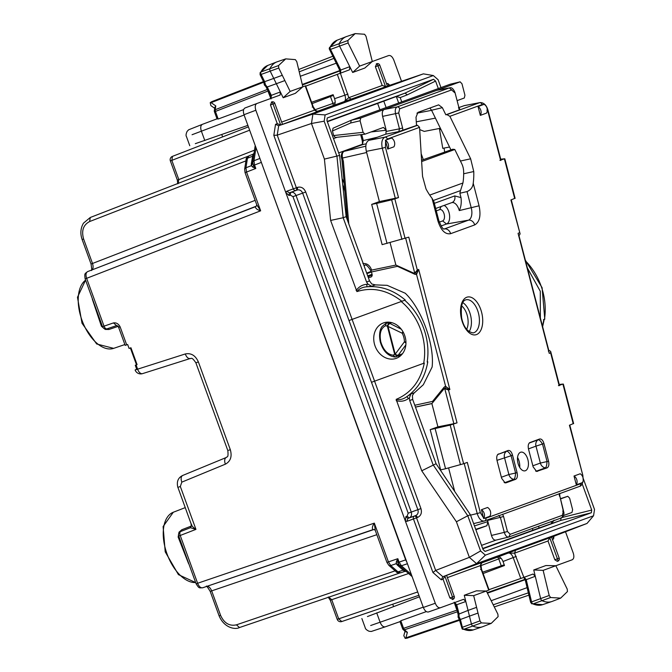 <?xml version="1.0" encoding="UTF-8"?>
<svg xmlns="http://www.w3.org/2000/svg" width="672" height="672" viewBox="0 0 672 672"><rect width="100%" height="100%" fill="white"/><g stroke="black" fill="none" stroke-linecap="round" stroke-linejoin="round"><path stroke-width="1.01" d="M133.434 356.387L130.368 347.962L130.939 347.752L137.071 364.602L136.5 364.804L133.434 356.387M116.516 325.618L107.075 328.826A3.587 1.999 -108.8 0 1 107.058 328.835L116.533 325.609C117.096 325.416 117.793 326.004 118.642 327.39L125.194 345.391L127.646 344.501L129.074 348.432L130.939 347.752M196.678 583.615L197.618 583.271C199.013 586.622 200.718 588.126 202.726 587.773L202.692 587.782C198.853 587.899 199.164 588.529 196.123 583.817L178.727 536.021L180.222 535.475A3.587 1.999 -111.2 0 1 180.802 531.451A3.587 1.999 -111.2 0 1 180.827 531.443L190.403 527.722M210.764 591.209L211.672 590.873C210.227 587.538 208.513 586.043 206.548 586.379M91.333 270.295C91.938 271.278 91.837 269.178 91.039 264.004L92.509 263.474L83.605 238.988L82.69 239.324M91.468 270.211C93.198 269.203 93.542 266.96 92.509 263.474L255.15 200.348M85.688 278.67L86.629 278.326C85.546 274.865 85.882 272.622 87.646 271.597L87.612 271.614C84.596 273.991 84.437 273.311 85.134 278.872L100.783 321.871M400.756 572.762L404.804 571.385L403.108 570.158L398.009 571.897L400.756 572.762C397.975 572.905 396.438 572.561 396.144 571.721A3.587 2.117 -48.8 0 0 398.009 571.897L390.751 565.547L388.424 561.893L397.824 558.692L398.026 562.506L405.678 559.877L260.467 159.97M405.678 559.877L406.862 562.195M244.658 169.1L246.128 159.575C245.818 158.735 246.775 157.483 248.993 155.812L252.958 154.266L251.32 163.733L252.647 162.238L253.495 165.413L255.797 168.462L246.54 172.057L245.969 167.765L244.658 169.1L245.045 172.595L256.754 204.775L260.644 210.815L246.54 172.057L245.599 172.393M126.689 344.854L120.128 326.844C118.532 323.82 116.315 322.51 113.467 322.913L102.53 326.668A3.587 3.587 0 0 0 107.058 328.835A3.587 1.999 -108.8 0 1 104.026 326.122L86.629 278.326L260.644 210.815C257.082 209.731 255.36 208.354 255.486 206.682L87.612 271.614M256.36 206.102L256.754 204.775M375.32 530.536L374.321 523.135L388.424 561.893L387.492 562.237M202.684 587.782L373.027 529.62C371.851 528.419 372.28 526.252 374.321 523.135L197.618 583.271L180.222 535.475L195.938 529.376L180.331 486.494L178.769 487.057M405.09 570.452L403.108 570.158L397.438 565.194L396.194 563.69L396.379 561.632L397.824 558.692L399.076 562.128L401.394 565.774L407.425 563.724M259.913 158.441L253.974 160.742L254.545 165.035L253.495 165.413L252.798 167.152L255.797 168.462L254.545 165.035L261.047 162.506M185.279 353.959C191.083 352.8 195.443 355.446 198.366 361.906L195.88 362.813C191.209 355.984 191.453 359.134 190.21 358.512L190.285 358.487C188.278 358.848 186.606 357.336 185.279 353.959L135.106 369.978L136.693 369.188L135.265 365.257L137.071 364.602M177.912 487.376L191.604 525.202L190.411 527.722L195.938 529.376C193.015 527.36 191.604 525.806 191.713 524.706M191.05 523.328L191.276 526.075L181.818 529.738L179.004 532.19L178.147 537.054L188.546 563.539A37.405 20.563 70 0 0 188.958 564.127M178.147 537.054L178.853 535.979M179.004 532.19L179.34 532.896M191.705 525.815A2.394 1.075 -8.4 0 1 191.276 526.075L190.621 527.646M92.299 298.561A37.405 20.563 70 0 0 92.358 299.284L101.422 326.248L105.202 329.423L108.931 329.49L118.398 326.264M105.202 329.423L105.008 328.667M101.422 326.248L102.648 326.626M254.503 150.184L178.811 179.558L171.839 160.398L172.46 156.358A3.587 3.587 0 0 0 170.369 160.927L177.341 180.096L178.811 179.558L178.181 183.599M337.226 619.374A3.587 3.587 0 0 0 341.754 621.55L418.916 595.291L341.771 621.541L338.696 618.845L337.226 619.374L330.254 600.214L331.724 599.684L328.642 596.988M396.379 561.632L398.026 562.506L399.42 565.488L398.546 564.446L396.194 563.69L390.751 565.547A3.587 2.117 -48.8 0 1 388.878 565.362L386.938 562.439L375.228 530.275M246.128 159.575A3.587 2.117 8.8 0 1 247.447 158.231L245.969 167.765L251.328 165.69L252.798 167.152M251.32 163.733L251.328 165.69L252.647 163.598M482.605 572.183L504.227 564.799M497.692 557.08L498.75 558.911L480.774 565.664M312.068 103.631L333.379 95.399M333.329 105.504L332.968 103.421L314.857 109.805M317.066 111.426L333.539 105.428C335.286 104.42 335.639 102.169 334.58 98.692L333.119 94.685L311.573 102.278M483.101 573.544L504.487 565.513L503.026 561.498C501.598 558.155 499.892 556.66 497.893 557.012L481.429 563.002M532.342 528.486L532.963 530.183L482.681 548.486M478.01 613.066L469.459 616.14L471.416 623.96A2.394 1.31 70 0 0 472.954 626.144A35.851 19.706 70 0 0 482.404 626.8A35.851 19.706 70 0 0 482.832 626.648L491.207 623.398L481.379 622.902L479.959 620.886L473.668 595.644L486.36 591.024L497.876 614.166L498.103 616.636L491.207 623.398M488.116 590.36L486.36 591.024L476.406 590.831L464.26 595.258L473.668 595.644M567.437 591.578L567.227 589.117L555.828 565.74L543.136 570.36L549.192 595.493L550.603 597.526L560.65 598.122L567.437 591.578M560.65 598.122L552.275 601.373A35.851 19.706 -110 0 1 551.846 601.524A35.851 19.706 -110 0 1 542.178 600.776A2.394 1.31 -110 0 1 540.641 598.559L533.744 569.965L545.899 565.538L555.828 565.74L572.2 559.784C573.955 558.768 574.3 556.517 573.241 553.039L565.513 531.796M533.744 569.965L543.136 570.36M290.144 91.409L283.181 97.759L295.336 93.332L302.837 86.789L296.78 61.656L295.361 59.623L285.743 58.876L278.536 65.57L278.746 68.032L290.144 91.409L304.601 86.167M282.274 75.272L273.748 78.414L270.211 71.173A2.394 1.31 -110 0 1 269.984 68.502A35.851 19.706 -110 0 1 276.805 61.925A35.851 19.706 -110 0 1 277.234 61.774L285.743 58.876M355.186 33.6L346.676 36.498A35.851 19.706 70 0 0 346.256 36.649A35.851 19.706 70 0 0 339.326 43.445A2.394 1.31 70 0 0 339.57 46.124L352.674 72.467L359.612 66.125L348.096 42.983L347.869 40.513L355.186 33.6L364.585 34.255L366.005 36.271L372.296 61.505L388.676 55.549C390.667 55.196 392.381 56.692 393.8 60.035L401.537 81.287M359.612 66.125L372.296 61.505L364.829 68.04L352.674 72.467M247.876 125.378L195.308 143.665M367.433 616.568L419.462 596.795M192.058 134.728L244.104 115.004M423.234 607.169L370.684 625.506M349.012 320.527L352.103 319.402L374.581 381.167L423.688 363.292A57.364 47.922 -110 0 0 401.209 301.526L352.103 319.402L305.718 192.007L302.644 193.124L371.473 382.301L374.581 381.167M464.26 595.258L465.822 601.524L463.638 599.298L440.412 607.748C438.413 608.101 436.708 606.598 435.28 603.254L285.718 192.335L286.742 191.251L289.405 192.83L290.699 192.385C293.068 191.864 294.848 192.914 296.041 195.527L302.644 193.124C301.451 190.512 299.653 189.47 297.259 190L295.966 190.445A2.394 1.999 70 0 1 293.303 188.866L296.377 187.748A2.394 1.277 -108.8 0 1 295.966 190.445L289.405 192.83L288.985 195.527L290.287 195.082L292.967 196.652L296.041 195.527L411.264 512.089C412.028 514.861 411.34 516.81 409.189 517.936L415.75 515.542C417.917 514.408 418.622 512.459 417.866 509.687L420.941 508.57L374.573 381.167M405.863 516.634L407.912 518.423L406.888 521.346L405.401 521.178L405.863 516.634L407.14 516.138L408.181 513.215L417.866 509.687L371.49 382.292M283.181 97.759L280.35 91.955L280.106 95.063L256.88 103.513C255.133 104.53 254.78 106.772 255.839 110.25L285.718 192.335L288.985 195.527M406.888 521.346L413.448 518.952A2.394 1.999 70 0 1 414.473 516.037A2.394 1.277 -111.2 0 1 416.522 517.835L435.666 570.427L469.367 557.365L476.557 563.657L587 523.454L593.544 515.768L485.36 555.148L480.581 550.956L469.367 557.365L456.406 521.766L467.771 515.76L433.096 464.789L409.702 400.52L409.399 397.942L410.844 394.002L406.846 396.631C403.351 399.218 399.781 400.134 396.152 399.378L421.739 470.795L436.069 463.714L412.675 399.437L412.398 395.64L413.801 393.313L423.326 384.728L432.121 367.038C434.616 344.593 421.604 308.818 405.258 293.244L387.156 285.34L375.371 284.894L371.624 286.255L366.878 286.818C380.663 285.65 393.473 290.06 405.3 300.04L401.209 301.526L405.3 300.04M532.963 530.183L551.72 523.505L551.057 521.674M538.507 526.243L539.171 528.066M454.558 602.49L456.725 604.724L465.822 601.524L468.04 610.411L476.582 607.337M271.102 98.448L271.32 95.348L280.35 91.955L276.335 83.714L284.861 80.573M409.399 397.942L408.45 398.53L406.846 396.631C418.16 388.66 425.141 377.051 427.787 361.805L427.19 362.015A59.758 49.921 -110 0 0 404.712 300.25M421.739 470.795L456.406 521.766M386.602 83.899L387.769 83.471L388.483 84.949L389.903 85.243L423.36 73.861L312.917 114.055L311.455 123.497L324.408 159.096L330.616 220.433L356.924 291.581C359.218 288.666 362.536 287.078 366.878 286.818L366.887 284.323L367.987 284.164L371.624 286.255M330.616 220.433L343.174 217.728L336.966 156.4L324.156 121.195L311.455 123.497L277.242 135.156L273.823 135.341L293.303 188.866L286.742 191.251M423.368 73.861L433.322 75.541L325.13 114.92L312.917 114.055L278.695 125.714L277.225 135.156L296.377 187.748L297.679 187.303L297.259 190L290.699 192.385L290.287 195.082M485.36 555.148L476.557 563.657L442.84 576.727L435.649 570.436L432.928 572.477L413.448 518.952L417.799 517.339C421.042 515.651 422.083 512.728 420.941 508.57M324.408 159.096L339.62 155.434L346.147 216.644L369.541 280.913L371.767 284.004L375.371 284.894M369.541 280.913L366.568 281.996L367.987 284.164M366.568 281.996L343.174 217.728L346.147 216.644M525.512 260.442L542.086 287.658L544.79 319.217L543.883 319.544L542.548 326.004M540.355 317.579L540.288 291.262L527.545 268.254M436.069 463.714L470.417 514.794L467.771 515.76L480.581 550.956M400.016 356.227L398.068 356.143M386.837 322.82L387.61 322.157M485.066 551.426L483.084 549.604L470.417 514.794M484.991 551.443L591.318 512.761L591.73 510.065L582.221 483.941M482.79 548.797L560.666 520.456L561.154 517.734M553.997 520.178L551.72 523.505M339.62 155.434L326.953 120.624L327.23 117.986M327.289 117.953L433.541 79.279L405.115 93.089L407.232 94.861L435.59 81.085L433.541 79.279M327.239 121.43L405.115 93.089L396.287 96.508L400.184 97.591L407.232 94.861M280.678 124.958L273.042 104L274.84 103.345A2.394 2.394 0 0 0 271.908 101.875A2.394 2.344 -106.5 0 0 271.807 101.909L270.446 104.908L277.276 123.69L280.678 124.958L282.416 124.328M387.358 86.134L333.539 105.428M281.66 122.094L314.513 110.141L317.176 111.712C318.436 111.233 318.486 111.191 317.344 111.56M312.211 107.075L312.824 106.848L314.513 110.141L317.94 111.384L317.318 111.569M351.448 99.238L348.785 97.667L343.846 101.917C345.618 100.901 345.962 98.65 344.887 95.18L334.58 98.692M379.73 65.167L379.772 65.15A2.394 2.394 0 0 0 376.849 63.68A2.394 2.344 73.5 0 0 376.74 63.714L375.379 66.713L382.217 85.495L386.148 86.612M278.687 125.723L275.528 124.328L277.276 123.69M440.966 87.595L438.102 79.724L433.322 75.541M325.13 114.92L324.156 121.195M435.59 81.085L438.312 88.561M551.536 537.197L549.788 537.835L557.416 558.793L559.163 558.163M559.213 558.146L551.569 537.155L587 523.454M442.84 576.727L441.311 579.818L443.058 579.188L445.36 575.803L481.328 562.716C482.597 562.271 482.672 562.271 481.547 562.716L481.522 562.733M531.871 603.893L530.653 602.414L525.26 580.037L535.273 576.282L533.081 574.022L523.874 577.366L514.567 553.157L515.592 550.242L497.893 557.012M481.328 562.716L480.304 565.631L482.118 562.472L481.505 562.741M549.788 537.835L548.008 540.985L514.567 553.157L508.057 553.073C510.065 552.72 511.778 554.215 513.181 557.567L503.026 561.498M554.056 536.239L553.157 537.382L553.56 538.969L553.972 536.281M446.594 575.392L454.222 596.358M593.544 515.768L594.518 509.485L583.321 478.724M260.408 74.382L261.122 74.441A2.184 1.201 -110 0 1 260.921 71.996L278.536 65.57M266.07 86.915L270.27 95.516L271.32 95.348L267.246 86.982L276.335 83.714L273.748 78.414L264.667 81.673L265.423 84.764L267.254 86.982L266.238 87.016L264.365 84.941L263.802 82.261M260.098 72.727L260.921 71.996A35.65 19.597 -110 0 1 267.7 65.461L276.805 61.925M260.089 74.651L260.123 72.668M329.423 47.678L330.254 46.939A2.184 1.201 70 0 0 330.481 49.392L348.096 42.983M329.75 49.308L330.481 49.392L340.754 70.039L349.784 66.646L349.558 69.787L305.701 86.142M347.869 40.513L330.254 46.939A35.65 19.597 70 0 1 337.142 40.186L329.456 47.611L329.221 48.829L339.688 70.199L340.754 70.039L340.544 73.172M461.832 627.799L462.353 627.295A2.184 1.201 70 0 0 463.756 629.294L481.379 622.902M459.371 619.584L458.086 617.173L458.178 614.384L468.04 610.411L469.459 616.14L460.412 619.475L462.353 627.295L479.959 620.886M462.655 629.269L463.756 629.294A35.65 19.597 70 0 0 473.155 629.95L482.404 626.8M550.603 597.526L532.98 603.926A35.65 19.597 -110 0 0 542.598 604.674L532.98 603.926A2.184 1.201 -110 0 1 531.577 601.902L549.192 595.493M531.073 602.44L531.577 601.902L526.176 579.482L524 577.214M557.374 561.364L554.837 559.776L557.416 558.793A2.394 0.479 -110.7 0 1 557.81 561.196A2.394 2.344 66.5 0 0 557.92 561.154L557.852 561.179M548.008 540.985L554.837 559.776M488.981 589.68L523.874 577.366M443.066 579.18L449.904 597.962L452.92 599.374M435.28 603.254L423.343 607.463C424.763 610.806 426.476 612.301 428.476 611.957L440.37 607.765M423.343 607.463L243.995 114.71C242.936 111.233 243.281 108.982 245.036 107.965L256.847 103.53M389.92 85.235L387.416 86.15L379.772 65.15L377.983 65.806A2.394 0.479 -109.3 0 0 376.74 63.714L376.782 63.697M271.362 102.06L271.849 101.892M407.014 638.173L459.547 620.298L407.014 638.173L405.216 638.4L403.813 635.687L405.031 631.218M211.747 101.674L263.474 81.598L211.747 101.674L210.218 102.656L210.89 105.63L214.696 108.276M217.384 118.7L218.19 119.02L243.642 109.603M267.322 89.485L215.2 109.721L215.426 111.434L214.452 111.787L217.081 119.02M215.788 105.916L215.2 109.721A2.394 1.411 -171.2 0 0 214.334 110.603L214.83 107.394L215.788 105.916L211.1 102.656L210.218 102.656M400.386 621.499L400.806 620.743L403.561 628.328L402.587 628.69A2.394 2.394 0 0 0 403.259 629.664A2.394 1.411 -48.8 0 0 404.494 629.79L407.383 632.327L405.888 637.837L405.216 638.4M457.019 610.142L403.561 628.328L404.494 629.79L457.422 611.78M403.259 629.664L405.703 631.814L407.383 632.327M459.64 618.988L460.404 619.475L459.001 616.627L458.984 613.746L456.725 604.724L455.801 605.27L458.119 614.561M426.35 611.596L400.806 620.743M456.75 609.076L457.17 610.772M524.807 577.349L524.269 577.105M524.748 578.659L524.462 579.55L487.183 592.67M487.435 593.183L525.168 579.701M491.182 600.718L527.092 587.647M264.39 82.547L264.659 81.682L261.122 74.441L278.746 68.032M268.069 91.006L267.784 90.418M268.548 91.997L267.943 91.048L215.426 111.434L218.19 119.02M340.183 71.585L339.394 71.089L302.4 85M300.3 76.272L336.21 63.202M302.274 84.445L339.839 70.526M379.949 109.805L377.639 103.438L396.287 96.508M383.762 101.069L386.123 107.554M343.913 180.146L341.972 160.129M392.708 604.212L393.557 606.53M222.617 136.886L221.777 134.568M338.696 152.905L362.309 144.312M346.567 217.804A36.448 20.034 70 0 0 347.063 216.468M344.19 183.322A36.448 20.034 70 0 0 342.09 178.626M345.668 212.201A33.029 18.152 70 0 0 346.349 208.303M344.896 191.486A33.029 18.152 70 0 0 342.745 184.792M333.488 138.583L337.126 137.264M377.639 103.438L327.356 121.741M427.787 361.805L427.19 362.015M396.287 358.327A18.824 15.725 -110 0 0 404.62 335.261A18.824 15.725 -110 0 0 383.41 322.946A18.824 15.725 -110 0 0 375.068 346.013A18.824 15.725 -110 0 0 396.287 358.327M525.672 261.064A59.758 49.921 -110 0 1 544.471 319.334L543.438 319.704M282.475 124.337L274.789 103.362M449.904 597.962L454.272 596.341M371.078 131.947L386.198 130.234L382.603 116.374C381.872 112.804 382.402 110.502 384.182 109.477L360.73 118.02L360.091 120.775L363.09 132.317L364.93 134.182L383.452 127.436L386.198 130.234L385.862 134.14L368.886 140.322C366.03 141.96 365.182 145.639 366.349 151.351L379.394 201.575L371.683 204.38L382.141 244.642L408.778 237.14L417.312 269.976L414.75 273.143L405.686 238.266M416.447 124.446L416.858 125.412M419.698 129.595L424.25 131.401L440.378 128.285M371.683 204.38L376.622 203.414L387.03 243.474M372.179 275.108L367.979 276.637M439.295 128.486L439.597 129.604L440.899 129.352M376.622 203.414L391.658 199.836L401.948 239.434M379.394 201.575L398.504 197.602L391.658 199.836M569.789 425.099L582.834 475.314L569.428 425.233L573.191 423.671L562.901 384.073L558.457 385.627M511.274 199.836L520.12 233.89L510.905 199.97L514.668 198.408L504.378 158.81L499.934 160.364M435.145 428.677L445.553 468.737L440.664 469.904L430.198 429.643L450.181 425.099L457.027 422.864L453.86 423.696L444.746 388.592A2.394 1.999 70 0 1 445.15 388.441L449.87 389.533L445.628 386.366A1.789 0.983 -102.2 0 1 445.15 388.441M453.356 424.2L463.63 463.739L445.553 468.737M385.375 140.238L391.633 138.046A5.972 4.99 70 0 1 393.91 146.824L387.736 149.066L385.375 140.238A5.972 4.99 70 0 1 387.736 149.066M576.299 484.789L574.022 476.02A5.972 4.99 70 0 1 576.299 484.789L582.422 482.622A5.972 4.99 70 0 0 580.196 473.768L574.022 476.02M480.329 115.366L478.052 106.596A5.972 4.99 70 0 1 480.329 115.366L486.503 113.123A5.972 4.99 70 0 0 484.134 104.294L478.052 106.596M487.603 507.469A5.972 4.99 70 0 1 489.88 516.247L483.655 518.574A5.972 4.99 70 0 0 481.429 509.72L487.603 507.469M391.734 322.652L389.735 323.375L386.341 323.005L382.2 326.399C381.326 327.323 378.21 332.111 380.302 342.014C382.99 350.96 387.828 355.958 394.817 357.008L401.461 354.908M388.634 322.165L386.392 322.988L385.476 325.769C380.738 328.314 379.184 333.724 380.822 341.981C383.426 350.062 387.526 354.463 393.12 355.177L394.657 354.253A2.394 1.638 30.5 0 0 398.068 355.337A2.394 1.151 -143.2 0 1 395.212 354.144L394.657 354.253L387.341 326.088L385.476 325.769M394.817 357.008L396.329 356.773L398.042 355.37L394.632 354.287M449.543 147.025L442.764 148.336L439.597 129.604M559.238 384.468L562.901 384.073M500.716 159.205L504.378 158.81M430.198 429.643L437.917 426.838L431.878 403.603L443.73 389.206L444.94 388.5M389.735 323.375L387.341 326.088A2.394 1.478 124.6 0 1 389.768 323.4L389.735 323.375M395.22 356.966L393.12 355.177M403.393 332.48L402.167 333.194L387.341 326.088M444.671 151.855L444.032 148.092M525.353 470.736A9.559 5.225 77.8 0 0 528.041 460.312A9.559 5.225 77.8 0 0 521.22 452.105A9.559 5.225 77.8 0 0 520.556 452.264A9.559 5.225 77.8 0 0 517.994 463.218A9.559 5.225 77.8 0 0 525.269 470.761A9.559 5.225 77.8 0 0 525.353 470.736M475.86 529.754L486.923 525.722L487.872 521.581L487.41 519.935M458.9 107.562L464.386 105.596L480.001 102.581M382.603 116.374L398.714 112.955L402.62 127.966L399.462 128.831L398.824 131.586L416.506 125.479L417.514 125.286L419.563 127.352L387.358 139.07A2.394 1.999 -110 0 0 384.829 137.18L417.514 125.286M386.501 131.384L399.462 128.831L395.564 113.82C394.85 110.242 395.38 107.948 397.152 106.924L384.182 109.477L436.657 90.384L449.61 87.856L436.657 90.384L460.186 81.824L450.173 84.244L351.212 120.263L350.683 122.993L332.447 130.964L333.026 128.209L351.212 120.263L360.73 118.02M458.867 107.444L454.969 92.434L458.867 107.444L459.992 109.511M434.347 203.339L454.734 195.922L461 197.593L459.866 193.242L467.023 191.596C470.728 189.974 472.794 187.194 473.222 183.271A50.19 27.409 77.8 0 0 473.76 171.536L470.644 158.802L449.87 116.315L446.872 114.601L445.838 114.803L459.463 109.847L458.506 107.621M498.565 515.5L500.396 517.356L503.555 516.491L507.452 531.502L504.294 532.367L500.396 517.356L487.57 520.43M491.467 535.441L504.294 532.367C505.403 535.802 506.932 537.348 508.88 537.012L496.054 540.095C494.088 540.431 492.559 538.885 491.467 535.441L487.872 521.581L474.466 525.907M561.07 518.02A2.394 1.999 -110 0 0 561.254 517.961C562.867 517.541 563.783 515.844 563.976 512.862L559.801 495.97L563.346 511.157L562.388 515.29L510.199 534.29L507.452 531.502M481.547 545.37L495.961 540.128M563.581 515.516L571.981 512.459L572.62 509.695L569.621 498.154L567.781 496.289L560.498 498.658M560.566 498.918L567.781 496.289M364.745 134.224L335.286 137.466L333.64 135.559L332.447 130.964M450.164 84.244L460.11 81.85L461.95 83.706L464.948 95.248L464.31 98.003L457.094 100.632M454.692 491.408L448.585 467.914M415.472 407.131L431.878 403.603M363.804 265.171L364.61 265.423C365.56 264.004 367.559 265.642 370.6 270.32L395.892 265.07L390.071 242.651M348.793 223.936L343.384 161.414L342.552 158.222C341.813 154.652 342.342 152.359 344.14 151.326L362.351 144.698A2.394 1.999 -110 0 0 361.99 144.833M377.42 137.214L363.308 140.566L362.351 144.698L366.232 143.783M361.746 134.551L363.308 140.566L362.62 140.532M362.897 144.236L361.645 145.068M343.384 161.414L342.636 161.154M371.129 276.956L370.768 277.082A2.394 1.999 -110 0 0 372.086 274.361L371.465 271.967L366.887 273.638M370.768 277.082L368.357 277.662M483.655 518.574L481.429 509.72M470.534 515.13L477.204 513.526C478.968 519.028 481.412 521.506 484.537 520.968L473.626 523.606M366.349 151.351L382.292 148.21C381.15 142.489 381.998 138.818 384.829 137.18L368.886 140.322M463.949 105.722L479.993 102.581C483.739 102.539 486.385 105.008 487.931 109.998L500.984 160.247M520.12 233.89L519.347 235.074M548.344 351.128L548.948 350.641M519.431 232.806L518.062 233.302L549.251 353.363L550.62 352.867L550.654 351.422L549.335 350.524M395.892 265.07L413.54 273.017L415.397 272.924L418.681 269.472L416.539 274.386A4.183 3.494 70 0 1 414.506 274.142L397.446 266.33L371.465 271.967A1.789 0.983 -102.2 0 0 371.297 271.48L370.684 270.438M437.917 426.838L453.86 423.696M457.027 422.864L448.501 390.037L444.746 388.592M444.494 388.66A1.789 0.882 -140.8 0 0 443.932 387.425L432.541 401.402L432.877 402.394M397.396 265.742L397.446 266.33M548.856 350.692L518.868 235.25M463.63 463.739L467.3 462.403L480.354 512.66L477.204 513.526L464.209 463.529M433.927 201.734L432.02 198.274A50.19 27.409 77.8 0 1 426.006 188.916L422.545 176.316L419.563 127.352M421.562 160.264L452.81 149.226L454.793 149.495L461.765 163.741A10.794 5.897 77.8 0 1 463.638 171.444A42.773 23.36 77.8 0 1 462.932 183.002L460.513 190.604M445.838 114.803L442.344 107.654L438.648 104.857L417.917 112.384L416.01 117.239L416.506 125.479M450.811 149.621L431.558 110.242L429.887 108.032M529.36 442.924L530.065 442.487C528.318 443.453 527.806 445.67 528.528 449.148L533.131 466.855L536.6 471.425L547.033 467.897C548.772 466.931 549.284 464.705 548.562 461.236L543.959 443.528C542.909 440.177 541.439 438.682 539.532 439.034L529.696 442.663M539.532 439.034L538.154 439.79A5.972 1.89 -118.7 0 1 542.59 444.276L546.974 461.194A5.972 1.705 -88.3 0 1 545.446 467.846A5.972 4.99 70 0 1 540.372 463.058L548.562 461.236M537.558 471.341L536.407 471.139A5.972 4.208 -80 0 1 535.97 471.206M496.986 460.345L511.106 455.742A5.972 1.89 61.3 0 0 506.671 451.248L508.049 450.492C509.956 450.139 511.434 451.634 512.484 454.986L517.079 472.693C517.801 476.171 517.297 478.388 515.55 479.354L513.962 479.312A5.972 1.705 91.7 0 0 515.5 472.651L511.106 455.742L512.484 454.986M508.049 450.492L497.633 454.541M504.487 482.664A5.972 4.208 100 0 0 504.924 482.597L506.075 482.807L505.117 482.882L501.648 478.313L497.045 460.606C496.322 457.128 496.835 454.91 498.582 453.944L498.212 454.121M506.075 482.807L515.55 479.354M439.303 222.13L442.621 220.92A5.846 3.192 77.8 0 0 444.175 214.175A5.846 3.192 77.8 0 0 439.69 209.63L436.296 210.865M441.084 225.977L446.519 223.994A9.685 5.292 77.8 0 0 449.518 214.964A9.685 5.292 77.8 0 0 444.1 205.43M421.646 161.566L454.793 149.495M462.932 183.002L429.71 195.098M459.866 193.242L460.505 190.604L433.448 200.449M461 197.593C461.622 202.709 461.051 207.035 459.27 210.58L479.077 205.792C481.093 215.704 479.632 222.088 474.676 224.927L450.601 233.688A5.972 4.99 -110 0 0 444.377 228.942L443.932 229.026M85.596 280.148A37.086 20.387 70 0 0 83.034 322.988A37.086 20.387 70 0 0 113.652 348.365L124.883 344.543M195.678 582.59L178.433 574.636L165.211 551.83L163.111 526.537L173.3 512.249A37.086 20.387 70 0 0 166.16 551.376A37.086 20.387 70 0 0 195.661 582.54M220.584 615.35L219.114 615.888C224.389 628.32 235.578 629.79 239.476 627.547L399.966 572.947L239.501 627.539L236.426 624.842C229.438 626.363 224.154 623.196 220.584 615.35L211.672 590.873L376.832 534.685M82.278 239.476L82.135 239.526C80.102 233.654 80.556 228.203 83.471 223.163L90.233 217.501L248.27 156.173L90.258 217.493L89.628 221.542C83.303 224.868 81.295 230.681 83.605 238.988M246.364 160.709L89.628 221.542M256.208 206.203L87.646 271.597M253.798 154.787L252.47 156.282L247.447 158.231L249.035 155.795L252.941 154.274M395.581 570.696L236.426 624.842M373.884 529.519L202.726 587.773M411.34 574.484L401.394 565.774L399.311 565.379M252.647 162.238L253.974 160.742L255.998 147.68M180.331 486.494L181.81 482.143C180.65 478.699 180.961 476.473 182.725 475.448L182.658 475.482C178.055 477.758 176.45 481.732 177.845 487.393M198.366 361.906L230.311 449.669C232.218 456.498 230.58 461.328 225.397 464.167L181.81 482.143M225.397 464.167A5.972 3.326 -112.4 0 1 226.246 457.506A5.972 3.326 -112.4 0 1 226.313 457.481M226.17 457.54L182.725 475.448M230.311 449.669L228.749 450.24M190.142 358.537L142.607 373.607A5.972 3.326 -107.6 0 1 142.531 373.632A5.972 3.326 -107.6 0 1 137.6 369.079L136.097 364.955M113.467 322.913L116.558 325.601M120.128 326.844L119.196 327.188M181.818 529.738L181.163 531.317M108.931 329.49L107.419 328.7M170.369 160.927L249.631 130.2M417.698 591.965L338.696 618.845L331.724 599.684L408.584 573.527M400.789 572.746L404.762 571.393M397.438 565.194L399.42 565.488M248.422 126.874L172.46 156.358L248.422 126.874M500.951 558.113L498.75 558.911L501.27 565.824M330.456 96.516L332.968 103.421L335.168 102.623M204.8 140.54L201.348 131.074C200.273 127.604 200.617 125.362 202.39 124.337L188.664 129.78L187.144 131.342C185.976 133.829 185.758 135.618 186.497 136.71M400.512 621.466L385.283 626.825C383.267 627.186 381.553 625.682 380.15 622.331L376.706 612.864M385.283 626.825L371.263 631.478L369.096 631.26C366.601 630.109 365.291 628.874 365.156 627.564M408.181 513.215L292.967 196.652M297.679 187.303C301.249 186.522 303.929 188.084 305.718 192.007M407.14 516.138L409.189 517.936L407.912 518.423L415.75 515.542L417.799 517.339M408.45 398.53C404.846 401.15 400.772 401.873 396.22 400.68M356.924 291.581C372.481 286.784 387.45 290.027 401.822 301.3M424.309 363.065C420.546 380.948 411.155 393.044 396.152 399.378M356.135 290.539C358.856 286.709 362.435 284.634 366.887 284.323M409.702 400.52L412.675 399.437M410.844 394.002L414.59 392.641M591.73 510.065L562.136 517.49M591.318 512.761L560.666 520.456L551.704 523.513M281.207 124.807L278.695 125.714M317.176 111.712L282.475 124.345M382.208 85.495L348.785 97.667L340.351 73.139M337.277 74.273L344.887 95.18L347.97 94.063M275.528 124.328L273.823 135.341M387.769 83.471L389.819 85.268M442.848 576.719L445.36 575.803M515.592 550.242L550.292 537.608M552.384 539.398L553.56 538.969M447.443 577.592L480.304 565.631L481.118 569.234L480.505 569.461M516.264 556.441L513.181 557.567L520.792 578.474M441.311 579.818L432.928 572.477M488.737 590.159L481.118 569.234M255.839 110.25L243.995 114.71M312.824 106.848L305.206 85.924M217.501 118.658L202.39 124.337M454.163 602.188L456.523 609.16M405.888 637.837L459.379 619.634L462.16 628.958L473.155 629.95M528.898 595.157L494.273 606.934L528.898 595.157M528.343 592.847L493.214 604.8M271.001 98.935L268.321 92.072M211.1 102.656L263.777 82.211M332.766 56.28L298.67 69.51L332.766 56.28M333.824 58.405L299.225 71.828M398.672 102.992L396.304 96.499M401.747 101.867L400.184 97.591M421.168 153.754L423.31 159.634M372.07 274.294L367.702 275.881M366.694 273.109L371.238 271.354M375.379 66.713L377.983 65.806L385.61 86.772M376.295 63.865L376.849 63.68M271.715 101.934L271.807 101.909A2.394 0.479 70.7 0 1 273.042 104L270.446 104.908M452.785 599.432L452.978 599.348A2.394 2.344 -113.5 0 1 452.878 599.39A2.394 0.479 69.3 0 0 452.474 596.988L444.847 576.03M452.432 599.558L452.878 599.39M416.287 121.825L435.414 118.129M394.842 198.937L405.107 238.476M450.181 425.099L460.463 464.696M466.007 299.796L465.629 299.905C461.924 300.922 460.597 306.919 461.647 317.89C463.546 326.945 467.393 331.943 473.18 332.909A16.943 9.248 77.8 0 0 473.953 332.69A16.943 9.248 77.8 0 0 478.582 313.664A16.943 9.248 77.8 0 0 466.007 299.796A16.943 9.248 77.8 0 0 465.721 299.872M476.473 334.589A19.328 10.559 77.8 0 0 481.606 312.278A19.328 10.559 77.8 0 0 466.771 297.242A19.328 10.559 77.8 0 0 461.639 319.544A19.328 10.559 77.8 0 0 476.473 334.589M402.436 353.774L398.042 355.37L405.854 344.921M401.293 329.23L389.768 323.4A2.394 0.983 -63.2 0 0 387.895 325.979L395.212 354.144L404.41 341.838A15.389 12.852 -110 0 0 403.83 337.403A15.389 12.852 -110 0 0 402.167 333.194A2.394 0.983 116.8 0 1 402.923 331.632M469.115 331.64A16.775 9.156 77.8 0 0 470.753 316.1A16.775 9.156 77.8 0 0 462.832 302.635M405.964 342.888A2.394 1.151 -143.2 0 1 404.41 341.838A2.394 0.521 179.9 0 0 405.947 341.914M466.67 329.23A14.381 7.854 77.8 0 0 461.597 305.836M519.733 467.435A10.55 5.762 77.8 0 0 517.558 457.43M486.923 525.722L475.709 529.343M385.862 134.14L398.824 131.586M451.861 89.821L399.672 108.822A2.394 1.999 -110 0 0 397.152 106.924L449.341 87.931L454.608 92.61M398.714 112.955L399.672 108.822M402.62 127.966L402.881 130.435M502.597 514.265L503.555 516.491M559.448 496.146L559.18 493.676M510.199 534.29L508.687 537.071M509.065 536.953L561.254 517.961A2.394 1.999 -110 0 0 562.388 515.29M562.657 511.123L563.346 511.157M333.068 128.192L351.112 120.305M360.091 120.775L350.683 122.993M363.09 132.317L333.64 135.559M363.938 265.541L364.493 265.432M362.888 263.533C367.08 263.206 369.995 265.423 371.641 270.178L370.952 270.144M366.652 152.51L341.872 158.189M365.828 146.185L343.963 151.385C342.342 151.805 341.435 153.502 341.233 156.484L342.3 161.414M363.947 265.549L364.72 265.39M431.592 110.326L416.926 113.165M484.537 520.968A2.394 1.999 -110 0 0 485.856 518.238L484.369 518.246M579.256 486.494A2.394 1.999 -110 0 0 580.574 483.764L485.856 518.238M582.481 475.49L582.775 476.944M581.818 482.782L580.574 483.764M483.546 517.852L480.354 512.66M395.338 198.433L382.292 148.21L385.451 147.344L398.504 197.602M446.872 114.601L479.548 102.707A2.394 1.999 -110 0 1 482.076 104.597L449.87 116.315M385.451 147.344L385.627 140.935M386.123 140.053L387.358 139.07M482.076 104.597L483.563 104.588M486.889 110.141L487.578 110.174L500.632 160.432M487.208 108.998L487.578 110.174M550.62 352.867L559.154 385.694M431.97 403.494L415.456 407.072M448.501 390.037L449.87 389.533L418.681 269.472L417.312 269.976M443.932 387.425A4.183 3.494 70 0 1 445.628 386.366L416.539 274.386A1.789 0.983 77.8 0 0 415.288 272.966M432.541 401.402L414.792 405.25M414.506 274.142A1.789 0.764 114.6 0 0 414.557 273.185M463.672 173.779L473.76 171.536M460.438 161.028L470.644 158.802M442.344 107.654L431.558 110.242M528.469 448.888L535.979 446.149A5.972 4.99 70 0 1 538.154 439.79L529.259 443.024M543.959 443.528L535.979 446.149L540.372 463.058L532.854 465.797M547.033 467.897L545.446 467.846L536.407 471.139A5.972 4.99 70 0 1 535.601 470.996M501.371 477.254L508.889 474.516L504.496 457.607A5.972 4.99 70 0 1 506.671 451.248L497.776 454.49M517.079 472.693L508.889 474.516A5.972 4.99 70 0 0 513.962 479.312L504.924 482.597A5.972 4.99 -110 0 1 504.126 482.454M441.101 206.522L439.69 209.63M467.023 191.596L471.274 207.942A10.609 5.796 -102.2 0 1 468.451 220.181L446.519 223.994L442.621 220.92M473.222 183.271L479.077 205.792M432.02 198.274L437.867 220.786C440.908 230.336 445.15 234.637 450.601 233.688M474.676 224.927A5.972 4.99 70 0 0 468.451 220.181L444.377 228.942A10.609 5.796 77.8 0 1 444.007 229.06M437.867 220.786L438.766 220.349C443.554 232.42 444.125 227.892 444.083 229.085L443.831 229.093M459.27 210.58A10.114 5.519 77.8 0 0 451.836 202.616M454.734 195.922A5.972 4.99 70 0 1 451.886 202.591L435.683 208.496M85.579 280.098L77.482 297.276L82.009 323.24L96.667 343.972L113.652 348.365M206.388 586.404C206.22 585.262 207.488 586.933 210.21 591.41L219.114 615.888M91.039 264.004L82.135 239.526M396.136 571.721L388.878 565.362M374.018 529.494L375.22 530.258M195.88 362.813L227.825 450.576C228.64 458.783 226.808 456.229 226.246 457.506L182.658 475.482M190.21 358.512L142.531 373.632A5.972 5.972 0 0 1 135.114 369.995M190.411 527.722L180.802 531.451A3.587 3.587 0 0 0 178.727 536.021M173.3 512.249L185.212 507.637M102.53 326.668L100.699 321.636M177.341 180.096L177.744 183.809M330.254 600.214L328.18 597.114M412.112 576.618L399.529 565.597M406.35 571.46L404.779 571.393M252.664 162.086L255.217 145.547M252.958 154.266L254.117 153.208M189.781 145.732L186.48 136.66M365.173 627.614L361.872 618.542M542.674 326.5L544.194 319.435M305.575 85.798L313.194 106.714L315.857 110.88M489.098 590.016L481.488 569.1L480.858 564.203M260.114 72.685L267.7 65.461M337.142 40.186L346.256 36.649M542.598 604.674L551.846 601.524M440.395 607.757L428.45 611.957M256.864 103.522L245.02 107.974M214.334 110.603A2.394 2.394 0 0 0 214.452 111.787M399.949 621.449L402.587 628.69M454.238 602.591L455.801 605.27M400.016 621.634L385.266 626.833M523.69 577.315L525.26 580.037M263.785 82.236L260.089 74.659M270.27 95.516L270.791 98.574M217.014 118.835L202.373 124.345M339.696 70.199L340.242 73.298M557.92 561.154A2.394 2.394 0 0 0 559.205 558.138M452.978 599.348A2.394 2.394 0 0 0 454.272 596.333M573.636 423.646L563.354 384.082M515.113 198.383L504.832 158.819M449.61 87.856C451.559 87.184 453.348 88.712 454.969 92.434M559.801 495.97L559.742 493.399M362.166 144.757L343.955 151.385M360.688 134.669L362.258 140.708C362.544 143.514 362.468 144.883 362.048 144.824M347.365 219.996L342.283 161.314M582.834 475.314L583.246 480.564C582.372 484.252 581.104 486.209 579.44 486.436L484.226 521.06M550.654 351.422L559.507 385.501M519.523 235.024L519.002 235.41M433.877 201.541L438.766 220.349"/></g></svg>
